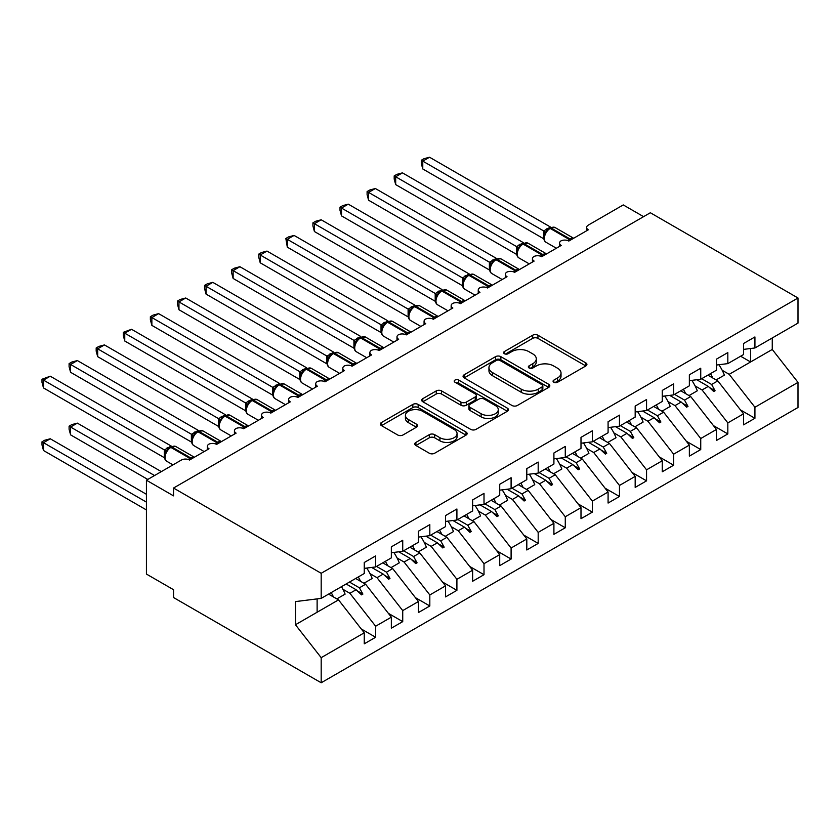 <?xml version="1.0" encoding="UTF-8"?>
<svg xmlns="http://www.w3.org/2000/svg" width="840" height="840" viewBox="0 0 840 840"><rect width="100%" height="100%" fill="white"/><g stroke="black" fill="none" stroke-linecap="round" stroke-linejoin="round"><path stroke-width="1.26" d="M553.844 382.274A2.635 1.522 0 0 0 557.561 382.274L585.816 365.957A3.759 2.173 0 0 0 586.919 364.423A3.759 2.173 0 0 0 585.816 362.891L537.957 335.255A3.759 2.173 0 0 0 532.634 335.255L504.378 351.561A2.635 1.522 0 0 0 503.612 352.643A2.635 1.522 0 0 0 504.378 353.714A2.635 1.522 0 0 0 508.106 353.714L511.76 351.603A12.033 6.951 0 0 1 528.78 351.603L532.77 353.903A12.033 6.951 0 0 1 536.288 358.817A12.033 6.951 0 0 1 532.77 363.731L529.116 365.841A2.635 1.522 0 0 0 528.339 366.923A2.635 1.522 0 0 0 529.116 367.994A2.635 1.522 0 0 0 532.833 367.994L536.487 365.883A12.033 6.951 0 0 1 553.508 365.883L557.498 368.183A12.033 6.951 0 0 1 561.025 373.096A12.033 6.951 0 0 1 557.498 378.01L553.844 380.121A2.635 1.522 0 0 0 553.067 381.192A2.635 1.522 0 0 0 553.844 382.274L553.844 380.121M415.894 442.418A3.759 2.173 0 0 0 414.792 443.951A3.759 2.173 0 0 0 415.894 445.483L429.324 453.243A3.759 2.173 0 0 0 434.637 453.243L466.022 435.12A3.759 2.173 0 0 0 467.124 433.587A3.759 2.173 0 0 0 466.022 432.054L418.152 404.418A3.759 2.173 0 0 0 412.839 404.418L381.455 422.531A3.759 2.173 0 0 0 380.352 424.074A3.759 2.173 0 0 0 381.455 425.607L397.677 434.973A3.759 2.173 0 0 0 403.001 434.973L416.43 427.214A3.759 2.173 0 0 0 417.522 425.681A3.759 2.173 0 0 0 416.43 424.147L408.377 419.507A10.059 5.807 0 0 1 405.437 415.391A10.059 5.807 0 0 1 411.642 410.025A10.059 5.807 0 0 1 422.604 411.285L454.125 429.481A10.059 5.807 0 0 1 457.065 433.587A10.059 5.807 0 0 1 450.86 438.953A10.059 5.807 0 0 1 439.897 437.693L434.637 434.658A3.759 2.173 0 0 0 429.324 434.658L415.894 442.418L415.894 445.483M743.547 349.387L754.929 347.97L798 323.106L798 298L650.349 212.751L173.534 488.04L173.534 495.863L146.433 480.218L181.388 460.036A5.744 3.318 180 0 1 189.515 460.036L209.024 448.781A5.744 3.318 0 0 1 207.333 446.429A5.744 3.318 0 0 1 208.761 444.245A5.744 3.318 180 0 1 216.605 444.402L236.114 433.136A5.744 3.318 0 0 1 234.434 430.794A5.744 3.318 0 0 1 235.851 428.61A5.744 3.318 180 0 1 243.695 428.757L263.204 417.501A5.744 3.318 0 0 1 261.524 415.149A5.744 3.318 0 0 1 262.941 412.965A5.744 3.318 180 0 1 270.795 413.112L290.294 401.856A5.744 3.318 0 0 1 288.614 399.504A5.744 3.318 0 0 1 290.031 397.32A5.744 3.318 180 0 1 297.885 397.478L317.383 386.211A5.744 3.318 0 0 1 315.704 383.87A5.744 3.318 0 0 1 317.131 381.685A5.744 3.318 180 0 1 324.975 381.832L344.484 370.577A5.744 3.318 0 0 1 342.794 368.225A5.744 3.318 0 0 1 344.221 366.041A5.744 3.318 180 0 1 352.065 366.188L371.574 354.931A5.744 3.318 0 0 1 369.894 352.58A5.744 3.318 0 0 1 371.312 350.395A5.744 3.318 180 0 1 379.155 350.553L398.664 339.286A5.744 3.318 0 0 1 396.984 336.945A5.744 3.318 0 0 1 398.401 334.761A5.744 3.318 180 0 1 406.245 334.908L425.754 323.652A5.744 3.318 0 0 1 424.074 321.3A5.744 3.318 0 0 1 425.492 319.116A5.744 3.318 180 0 1 433.346 319.274L452.844 308.007A5.744 3.318 0 0 1 451.164 305.666A5.744 3.318 0 0 1 452.582 303.471A5.744 3.318 180 0 1 460.435 303.629L479.945 292.362A5.744 3.318 0 0 1 478.254 290.02A5.744 3.318 0 0 1 479.682 287.837A5.744 3.318 180 0 1 487.526 287.983L507.034 276.728A5.744 3.318 0 0 1 505.344 274.375A5.744 3.318 0 0 1 506.772 272.192A5.744 3.318 180 0 1 514.615 272.349L534.125 261.083A5.744 3.318 0 0 1 532.444 258.741A5.744 3.318 0 0 1 533.862 256.547A5.744 3.318 180 0 1 541.706 256.704L561.215 245.438A5.744 3.318 0 0 1 559.534 243.096A5.744 3.318 0 0 1 560.952 240.912A5.744 3.318 180 0 1 568.806 241.059L588.304 229.803A5.744 3.318 0 0 1 586.625 227.451A5.744 3.318 0 0 1 588.304 225.109L623.259 204.928L643.577 216.657M798 298L321.185 573.29L173.534 488.04M512.022 405.489A3.759 2.173 0 0 0 517.346 405.489L548.72 387.377A3.759 2.173 0 0 0 549.822 385.844A3.759 2.173 0 0 0 548.72 384.3L500.861 356.664A3.759 2.173 0 0 0 495.537 356.664L464.163 374.787A3.759 2.173 0 0 0 463.06 376.32A3.759 2.173 0 0 0 464.163 377.853L512.022 405.489M456.036 382.841A2.635 1.522 0 0 1 458.703 383.208L458.703 380.079L507.37 408.177A3.759 2.173 0 0 1 508.473 409.71A3.759 2.173 0 0 1 507.37 411.254L475.997 429.366A3.759 2.173 0 0 1 470.673 429.366L422.804 401.73L422.804 398.664A3.759 2.173 0 0 0 421.701 400.197A3.759 2.173 0 0 0 422.804 401.73M422.804 398.664L436.233 390.905A3.759 2.173 0 0 1 441.556 390.905L460.971 402.119A3.759 2.173 0 0 0 466.284 402.119L475.199 396.974A3.759 2.173 0 0 0 476.301 395.441A3.759 2.173 0 0 0 475.199 393.897L454.986 382.231A2.635 1.522 0 0 1 454.209 381.161A2.635 1.522 0 0 1 455.837 379.754A2.635 1.522 0 0 1 458.703 380.079M321.185 573.29L321.185 598.385L364.256 573.521L364.256 562.496L375.637 555.923L375.637 566.948L364.256 568.365M361.253 628.95L375.637 637.255L375.637 626.231L391.346 617.159L365.61 584.231L355.656 578.487M342.909 589.271L349.902 593.303L375.637 626.231M375.637 566.948L391.346 557.875L391.346 546.851L402.728 540.278L402.728 551.313L391.346 552.731M388.343 613.316L402.728 621.621L402.728 610.596L418.446 601.524L392.7 568.596L382.746 562.842M370.01 573.636L376.992 577.668L402.728 610.596M402.728 551.313L418.446 542.241L418.446 531.206L429.818 524.643L429.818 535.668L418.446 537.086M415.433 597.671L429.818 605.976L429.818 594.951L445.536 585.879L419.8 552.951L409.836 547.207M397.1 557.991L404.082 562.023L429.818 594.951M429.818 535.668L445.536 526.596L445.536 515.571L456.907 508.998L456.907 520.023L445.536 521.441M442.522 582.025L456.907 590.331L456.907 579.306L472.626 570.234L446.891 537.306L436.926 531.562M424.19 542.346L431.172 546.378L456.907 579.306M456.907 520.023L472.626 510.951L472.626 499.926L484.008 493.353L484.008 504.389L472.626 505.806M469.613 566.391L484.008 574.697L484.008 563.672L499.716 554.6L473.981 521.672L464.026 515.918M451.28 526.712L458.262 530.744L484.008 563.672M484.008 504.389L499.716 495.317L499.716 484.281L511.098 477.719L511.098 488.744L499.716 490.161M496.713 550.746L511.098 559.051L511.098 548.026L526.806 538.954L501.07 506.027L491.117 500.283M478.37 511.067L485.363 515.099L511.098 548.026M511.098 488.744L526.806 479.671L526.806 468.647L538.188 462.074L538.188 473.099L526.806 474.516M523.803 535.101L538.188 543.407L538.188 532.381L553.907 523.309L528.16 490.382L518.207 484.638M505.47 495.421L512.452 499.454L538.188 532.381M538.188 473.099L553.907 464.026L553.907 453.002L565.278 446.429L565.278 457.464L553.907 458.882M550.893 519.466L565.278 527.772L565.278 516.747L580.997 507.675L555.261 474.747L545.297 468.993M532.56 479.787L539.543 483.819L565.278 516.747M565.278 457.464L580.997 448.392L580.997 437.356L592.368 430.794L592.368 441.819L580.997 443.237M577.983 503.822L592.368 512.127L592.368 501.102L608.087 492.03L582.351 459.102L572.387 453.358M559.65 464.142L566.633 468.174L592.368 501.102M592.368 441.819L608.087 432.747L608.087 421.722L619.469 415.149L619.469 426.174L608.087 427.592M605.073 488.177L619.469 496.482L619.469 485.457L635.176 476.385L609.441 443.457L599.487 437.714M586.74 448.497L593.723 452.529L619.469 485.457M619.469 426.174L635.176 417.102L635.176 406.077L646.558 399.504L646.558 410.54L635.176 411.957M632.174 472.542L646.558 480.848L646.558 469.822L662.267 460.751L636.531 427.822L626.577 422.069M613.83 432.863L620.823 436.894L646.558 469.822M646.558 410.54L662.267 401.468L662.267 390.432L673.649 383.87L673.649 394.894L662.267 396.312M659.264 456.897L673.649 465.203L673.649 454.178L689.356 445.106L663.621 412.178L653.667 406.434M640.93 417.218L647.913 421.25L673.649 454.178M673.649 394.894L689.356 385.822L689.356 374.798L700.739 368.225L700.739 379.25L689.356 380.667M686.353 441.252L700.739 449.558L700.739 438.532L716.457 429.461L690.711 396.543L680.757 390.789M668.021 401.572L675.003 405.615L700.739 438.532M700.739 379.25L716.457 370.178L716.457 359.153L727.828 352.59L727.828 363.615L716.457 365.032M713.444 425.618L727.828 433.923L727.828 422.898L743.547 413.826L743.547 424.851L754.929 418.278L754.929 407.253L798 382.379L798 407.484L321.185 682.773L173.534 597.534L173.534 589.712L146.433 574.067L146.433 480.218M695.111 385.938L702.093 389.97L727.828 422.898M754.929 347.97L754.929 336.945L743.547 343.518L743.547 354.543L727.828 363.615M740.534 409.973L754.929 418.278M722.2 370.293L729.183 374.325L754.929 407.253M321.185 598.385L295.449 601.598L295.449 624.75L338.52 599.875L328.566 594.132M338.52 599.875L364.256 632.803L364.256 643.828L375.637 637.255M402.728 621.621L391.346 628.183L391.346 617.159M429.818 605.976L418.446 612.549L418.446 601.524M456.907 590.331L445.536 596.904L445.536 585.879M484.008 574.697L472.626 581.259L472.626 570.234M511.098 559.051L499.716 565.625L499.716 554.6M538.188 543.407L526.806 549.98L526.806 538.954M565.278 527.772L553.907 534.335L553.907 523.309M592.368 512.127L580.997 518.7L580.997 507.675M619.469 496.482L608.087 503.055L608.087 492.03M646.558 480.848L635.176 487.41L635.176 476.385M673.649 465.203L662.267 471.776L662.267 460.751M700.739 449.558L689.356 456.131L689.356 445.106M727.828 433.923L716.457 440.486L716.457 429.461M295.449 624.75L321.185 657.668L364.256 632.803M321.185 657.668L321.185 682.773M349.902 593.303L356.097 589.732L361.536 594.867L362.891 594.079L359.415 587.811L365.61 584.231M349.461 582.057L359.415 587.811M346.132 583.978L356.097 589.732M376.992 577.668L383.187 574.087L388.626 579.222L389.981 578.434L386.516 572.166L392.7 568.596M376.551 566.423L386.516 572.166M371.669 567.441L383.187 574.087M404.082 562.023L410.277 558.453L415.716 563.577L417.07 562.8L413.606 556.532L419.8 552.951M403.641 550.778L413.606 556.532M398.769 551.807L410.277 558.453M431.172 546.378L437.367 542.808L442.806 547.942L444.161 547.155L440.695 540.887L446.891 537.306M430.742 535.133L440.695 540.887M425.859 536.162L437.367 542.808M458.262 530.744L464.457 527.163L469.906 532.298L471.261 531.52L467.786 525.242L473.981 521.672M457.832 519.498L467.786 525.242M452.949 520.517L464.457 527.163M485.363 515.099L491.547 511.529L496.997 516.653L498.351 515.875L494.876 509.607L501.07 506.027M484.921 503.853L494.876 509.607M480.039 504.882L491.547 511.529M512.452 499.454L518.648 495.884L524.087 501.018L525.441 500.231L521.966 493.962L528.16 490.382M512.012 488.219L521.966 493.962M507.129 489.237L518.648 495.884M539.543 483.819L545.738 480.239L551.176 485.373L552.531 484.596L549.066 478.317L555.261 474.747M539.101 472.574L549.066 478.317M534.23 473.592L545.738 480.239M566.633 468.174L572.827 464.604L578.267 469.728L579.621 468.951L576.156 462.683L582.351 459.102M566.202 456.929L576.156 462.683M561.32 457.957L572.827 464.604M593.723 452.529L599.918 448.959L605.367 454.094L606.722 453.306L603.246 447.038L609.441 443.457M593.292 441.294L603.246 447.038M588.409 442.312L599.918 448.959M620.823 436.894L627.008 433.314L632.457 438.449L633.812 437.671L630.336 431.393L636.531 427.822M620.382 425.649L630.336 431.393M615.5 426.668L627.008 433.314M647.913 421.25L654.108 417.68L659.547 422.804L660.901 422.026L657.426 415.758L663.621 412.178M647.472 410.004L657.426 415.758M642.59 411.033L654.108 417.68M675.003 405.615L681.198 402.034L686.637 407.169L687.992 406.382L684.526 400.113L690.711 396.543M674.562 394.37L684.526 400.113M669.69 395.388L681.198 402.034M702.093 389.97L708.288 386.389L713.727 391.524L715.082 390.747L711.617 384.468L717.812 380.898L743.547 413.826M701.663 378.725L711.617 384.468M717.812 380.898L707.847 375.144M696.78 379.743L708.288 386.389M729.183 374.325L772.264 349.461L798 382.379M740.628 356.223L750.593 361.967L750.593 348.516M772.264 337.964L772.264 349.461M317.121 612.234L317.121 598.899M709.453 387.492L715.082 390.747M682.364 403.137L687.992 406.382M655.263 418.772L660.901 422.026M628.173 434.417L633.812 437.671M601.083 450.051L606.722 453.306M573.993 465.696L579.621 468.951M546.903 481.341L552.531 484.596M519.813 496.976L525.441 500.231M492.713 512.62L498.351 515.875M465.623 528.266L471.261 531.52M438.532 543.9L444.161 547.155M411.443 559.545L417.07 562.8M384.353 575.19L389.981 578.434M357.252 590.825L362.891 594.079M554.894 382.641L557.498 381.139A12.033 6.951 0 0 0 561.025 376.226L561.025 373.096M536.288 358.817L536.288 361.945A12.033 6.951 0 0 1 532.77 366.86L530.166 368.361M585.816 362.891L585.816 365.957L537.957 338.383A3.759 2.173 0 0 0 532.634 338.383L505.428 354.081M548.678 387.408L500.861 359.793A3.759 2.173 0 0 0 495.537 359.793L464.205 377.885M542.073 386.915A2.635 1.522 0 0 0 542.85 385.844A2.635 1.522 0 0 0 542.073 384.762L500.062 360.507A2.635 1.522 0 0 0 496.335 360.507L492.481 362.733A12.033 6.951 0 0 0 488.954 367.647A12.033 6.951 0 0 0 492.481 372.561L521.199 389.141A12.033 6.951 0 0 0 538.22 389.141L542.073 386.915L542.073 390.044A2.635 1.522 0 0 0 542.85 388.973L542.85 385.844M488.954 367.647L488.954 370.776A12.033 6.951 0 0 0 492.481 375.69L492.481 372.561M542.073 390.044L538.22 392.269A12.033 6.951 0 0 1 521.199 392.269L492.481 375.69M422.856 401.762L436.233 394.034L436.233 390.905M476.301 395.441L476.301 398.559A3.759 2.173 0 0 1 475.199 400.103L466.284 405.248A3.759 2.173 0 0 1 460.971 405.248L441.556 394.034A3.759 2.173 0 0 0 436.233 394.034M458.703 383.208L507.318 411.274M481.11 413.742A10.059 5.807 0 0 0 492.072 415.002A10.059 5.807 0 0 0 498.288 409.637A10.059 5.807 0 0 0 495.338 405.531L484.239 399.116A3.759 2.173 0 0 0 478.916 399.116L470.012 404.261A3.759 2.173 0 0 0 468.909 405.804A3.759 2.173 0 0 0 470.012 407.337L481.11 413.742L481.11 416.871A10.059 5.807 0 0 0 492.072 418.131A10.059 5.807 0 0 0 498.288 412.766L498.288 409.637M468.909 405.804L468.909 408.923A3.759 2.173 0 0 0 470.012 410.466L470.012 407.337M481.11 416.871L470.012 410.466M457.065 433.587L457.065 436.716A10.059 5.807 0 0 1 450.86 442.082A10.059 5.807 0 0 1 439.897 440.822L434.637 437.787A3.759 2.173 0 0 0 429.324 437.787L415.947 445.515M405.437 415.391L405.437 418.519A10.059 5.807 0 0 0 408.377 422.625L408.377 419.507M416.378 427.245L408.377 422.625M465.969 435.151L418.152 407.547A3.759 2.173 0 0 0 412.839 407.547L381.507 425.639M422.772 168.956L421.292 163.401L421.292 160.272L422.772 161.133L429.544 157.227L550.473 227.031L543.7 230.947L422.772 161.133L422.772 168.956L543.575 238.697L543.575 230.874M548.961 228.606A1.911 1.103 60 0 1 549.224 228.333L546.798 230.359L544.603 233.898C543.239 238.13 543.722 240.922 546.053 242.288L556.364 248.241M545.948 232.407L543.7 230.947M421.292 160.272L423.99 158.708L429.544 157.227M422.772 231.525L489.468 270.018M710.472 373.632A30.65 17.693 60 0 1 712.761 377.979M718.904 364.728A30.65 17.693 60 0 1 724.385 375.155L716.121 379.921M708.173 374.955A26.05 15.046 60 0 1 708.509 375.522M395.682 247.16L462.368 285.663M683.382 389.277A30.65 17.693 60 0 1 685.671 393.624M691.814 380.363A30.65 17.693 60 0 1 697.295 390.8L689.031 395.567M681.082 390.6A26.05 15.046 60 0 1 681.408 391.167M368.592 262.805L435.278 301.308M656.292 404.911A30.65 17.693 60 0 1 658.581 409.269M664.713 396.007A30.65 17.693 60 0 1 670.204 406.434L661.941 411.212M653.993 406.245A26.05 15.046 60 0 1 654.318 406.812M341.502 278.45L408.188 316.943M629.202 420.556A30.65 17.693 60 0 1 631.481 424.904M637.623 411.653A30.65 17.693 60 0 1 643.115 422.079L634.851 426.846M626.903 421.88A26.05 15.046 60 0 1 627.228 422.447M314.412 294.084L381.098 332.588M602.112 436.202A30.65 17.693 60 0 1 604.391 440.548M610.533 427.287A30.65 17.693 60 0 1 616.014 437.724L607.75 442.491M599.812 437.524A26.05 15.046 60 0 1 600.138 438.092M395.682 184.601L394.191 179.046L394.191 175.917L395.682 176.778L402.455 172.862L523.383 242.676L516.6 246.593L395.682 176.778L395.682 184.601L516.485 254.341L516.485 246.519M521.871 244.251A1.911 1.103 60 0 1 522.123 243.978L519.708 246.005L517.514 249.543C516.149 253.764 516.631 256.567 518.962 257.933L529.274 263.886M518.857 248.042L516.6 246.593M394.191 175.917L396.9 174.353L402.455 172.862M368.592 200.235L367.101 194.68L367.101 191.562L368.592 192.412L375.365 188.507L496.293 258.321L489.51 262.227L368.592 192.412L368.592 200.235L489.394 269.976L489.394 262.164M494.771 259.885A1.911 1.103 60 0 1 495.033 259.623L492.608 261.649L490.423 265.178C489.058 269.409 489.542 272.202 491.873 273.578L502.183 279.52M491.768 263.687L489.51 262.227M367.101 191.562L369.81 189.998L375.365 188.507M341.502 215.88L340.011 210.326L340.011 207.197L341.502 208.058L348.274 204.152L469.193 273.956L462.42 277.872L341.502 208.058L341.502 215.88L462.305 285.621L462.305 277.798M467.681 275.531A1.911 1.103 60 0 1 467.943 275.257L465.518 277.284L463.334 280.822A4.21 3.056 18 0 0 462.284 277.851M464.678 279.332L462.42 277.872M340.011 207.197L342.72 205.632L348.274 204.152M314.412 231.525L312.921 225.96L312.921 222.841L314.412 223.703L321.185 219.786L442.103 289.601L435.33 293.517L314.412 223.703L314.412 231.525L435.204 301.266L435.204 293.444M440.591 291.175A1.911 1.103 60 0 1 440.853 290.903L438.428 292.929L436.244 296.468A4.21 3.056 18 0 0 435.194 293.496M437.577 294.966L435.33 293.517M312.921 222.841L315.63 221.277L321.185 219.786M287.312 309.729L354.007 348.233M575.012 451.836A30.65 17.693 60 0 1 577.3 456.194M583.443 442.932A30.65 17.693 60 0 1 588.924 453.358L580.661 458.136M572.723 453.169A26.05 15.046 60 0 1 573.048 453.737M287.312 247.16L285.831 238.487L287.312 239.337L294.094 235.431L415.013 305.245L408.114 309.089L287.312 239.337L287.312 247.16L408.114 316.901L408.114 309.089M413.501 306.81A1.911 1.103 60 0 1 413.763 306.548L411.338 308.574L409.143 312.102A4.21 3.056 18 0 0 408.104 309.141M410.487 310.611L408.24 309.151M285.831 238.487L288.53 236.922L294.094 235.431M260.222 325.374L326.907 363.867M547.922 467.481A30.65 17.693 60 0 1 550.211 471.828M556.353 458.577A30.65 17.693 60 0 1 561.834 469.004L553.571 473.771M545.622 468.804A26.05 15.046 60 0 1 545.948 469.371M260.222 262.805L258.741 257.25L258.741 254.121L260.222 254.982L266.994 251.076L387.923 320.88L381.139 324.796L260.222 254.982L260.222 262.805L381.024 332.546L381.024 324.723M386.411 322.455A1.911 1.103 60 0 1 386.663 322.182L384.248 324.209L382.053 327.747A4.21 3.056 18 0 0 381.003 324.776M383.397 326.256L381.139 324.796M258.741 254.121L261.44 252.556L266.994 251.076M233.132 341.008L299.817 379.512M520.832 483.126A30.65 17.693 60 0 1 523.12 487.473M529.253 474.212A30.65 17.693 60 0 1 534.744 484.638L526.481 489.416M518.532 484.449A26.05 15.046 60 0 1 518.857 485.016M233.132 278.45L231.641 272.885L231.641 269.766L233.132 270.627L239.904 266.711L360.832 336.525L354.05 340.442L233.132 270.627L233.132 278.45L353.934 348.191L353.934 340.368M359.31 338.1A1.911 1.103 60 0 1 359.572 337.827L357.157 339.854L354.963 343.381A4.21 3.056 18 0 0 353.913 340.421M356.307 341.891L354.05 340.442M231.641 269.766L234.35 268.202L239.904 266.711M206.041 356.654L272.727 395.157M493.742 498.761A30.65 17.693 60 0 1 496.031 503.118M502.163 489.856A30.65 17.693 60 0 1 507.654 500.283L499.391 505.05M491.442 500.094A26.05 15.046 60 0 1 491.768 500.661M206.041 294.084L204.55 288.53L204.55 285.411L206.041 286.262L212.814 282.356L333.743 352.17L326.959 356.076L206.041 286.262L206.041 294.084L326.844 363.825L326.844 356.013M332.22 353.735A1.911 1.103 60 0 1 332.483 353.472L330.057 355.499L327.873 359.026A4.21 3.056 18 0 0 326.823 356.066M329.217 357.536L326.959 356.076M204.55 285.411L207.26 283.846L212.814 282.356M178.952 372.298L245.637 410.792M466.651 514.406A30.65 17.693 60 0 1 468.93 518.753M475.072 505.502A30.65 17.693 60 0 1 480.554 515.928L472.3 520.695M464.352 515.729A26.05 15.046 60 0 1 464.678 516.295M178.952 309.729L177.46 304.175L177.46 301.046L178.952 301.906L185.724 298L306.642 367.805L299.869 371.721L178.952 301.906L178.952 309.729L299.744 379.47L299.744 371.647M305.13 369.38A1.911 1.103 60 0 1 305.393 369.106L302.967 371.133L300.783 374.671A4.21 3.056 18 0 0 299.733 371.7M302.117 373.181L299.869 371.721M177.46 301.046L180.169 299.481L185.724 298M151.851 387.933L218.547 426.437M439.562 530.051A30.65 17.693 60 0 1 441.84 534.398M447.983 521.136A30.65 17.693 60 0 1 453.464 531.562L445.2 536.34M437.262 531.374A26.05 15.046 60 0 1 437.588 531.941M151.862 325.374L150.371 319.809L150.371 316.691L151.862 317.552L158.634 313.635L279.552 383.45L272.78 387.366L151.862 317.552L151.862 325.374L272.654 395.115L272.654 387.293M278.04 385.024A1.911 1.103 60 0 1 278.303 384.752L275.877 386.778L273.683 390.306C272.328 394.538 272.811 397.341 275.142 398.706L285.443 404.659M275.026 388.815L272.78 387.366M150.371 316.691L153.069 315.126L158.634 313.635M124.761 403.578L191.457 442.082M412.461 545.685A30.65 17.693 60 0 1 414.75 550.043M420.893 536.781A30.65 17.693 60 0 1 426.374 547.207L418.11 551.975M410.161 547.019A26.05 15.046 60 0 1 410.498 547.586M124.761 341.008L123.281 335.454L123.281 332.325L124.761 333.186L131.534 329.28L252.462 399.094L245.564 402.938L124.761 333.186L124.761 341.008L245.564 410.75L245.564 402.938M250.95 400.659A1.911 1.103 60 0 1 251.202 400.397L248.787 402.423L246.593 405.951C245.228 410.183 245.71 412.976 248.042 414.351L258.353 420.294M247.936 404.46L245.69 403.001M123.281 332.325L131.534 329.28M97.671 419.223L164.357 457.716M385.371 561.33A30.65 17.693 60 0 1 387.66 565.677M393.792 552.426A30.65 17.693 60 0 1 399.284 562.852L391.02 567.62M383.072 562.653A26.05 15.046 60 0 1 383.397 563.22M97.671 356.654L96.18 351.099L96.18 347.97L97.671 348.831L104.444 344.925L225.372 414.729L218.589 418.645L97.671 348.831L97.671 356.654L218.474 426.394L218.474 418.572M223.85 416.304A1.911 1.103 60 0 1 224.112 416.031L221.697 418.058L219.503 421.596C218.138 425.828 218.621 428.62 220.952 429.986L231.263 435.939M220.847 420.105L218.589 418.645M96.18 347.97L98.889 346.406L104.444 344.925M69.09 426.185L70.581 427.035L70.581 434.858L69.09 429.303L69.09 426.185L71.799 424.62L77.354 423.129L70.581 427.035L154.56 475.524M70.581 434.858L147.787 479.441M77.354 423.129L161.333 471.618M358.281 576.975A30.65 17.693 60 0 1 360.57 581.322M366.702 568.061A30.65 17.693 60 0 1 372.194 578.487L363.93 583.264M355.981 578.298A26.05 15.046 60 0 1 356.307 578.865M70.581 372.288L69.09 366.733L69.09 363.615L70.581 364.476L77.354 360.56L198.282 430.374L191.499 434.291L70.581 364.476L70.581 372.288L191.384 442.04L191.384 434.217M196.76 431.949A1.911 1.103 60 0 1 197.022 431.676L194.597 433.703L192.412 437.231C191.047 441.462 191.531 444.266 193.862 445.631L204.172 451.584M193.757 435.74L191.499 434.291M69.09 363.615L71.799 362.05L77.354 360.56M42 441.819L43.491 442.68L43.491 450.503L42 444.948L42 441.819L44.709 440.255L50.264 438.774L43.491 442.68L146.433 502.12M43.491 450.503L146.433 509.943M50.264 438.774L146.433 494.298M331.191 592.61A30.65 17.693 60 0 1 333.469 596.967M341.481 586.667A30.65 17.693 60 0 1 345.104 594.132L336.84 598.899M328.892 593.943A26.05 15.046 60 0 1 329.217 594.51M43.491 387.933L42 382.379L42 379.25L43.491 380.111L50.264 376.205L171.181 446.019L164.409 449.925L43.491 380.111L43.491 387.933L164.293 457.674L164.293 449.862M169.669 447.584A1.911 1.103 60 0 1 169.932 447.321L167.507 449.348L165.322 452.876C163.958 457.107 164.441 459.9 166.772 461.276L173.009 464.877M166.656 451.385L164.409 449.925M42 379.25L50.264 376.205M557.498 381.139L557.498 378.01M529.116 367.994L529.116 365.841M532.77 366.86L532.77 363.731M504.378 353.714L504.378 351.561M532.634 338.383L532.634 335.255M537.957 338.383L537.957 335.255M464.163 377.853L464.163 374.787M495.537 359.793L495.537 356.664M500.861 359.793L500.861 356.664M548.72 387.377L548.72 384.3M521.199 392.269L521.199 389.141M538.22 392.269L538.22 389.141M441.556 394.034L441.556 390.905M460.971 405.248L460.971 402.119M466.284 405.248L466.284 402.119M475.199 400.103L475.199 396.974M507.37 411.254L507.37 408.177M429.324 437.787L429.324 434.658M434.637 437.787L434.637 434.658M439.897 440.822L439.897 437.693M416.43 427.214L416.43 424.147M381.455 425.607L381.455 422.531M412.839 407.547L412.839 404.418M418.152 407.547L418.152 404.418M466.022 435.12L466.022 432.054M570.875 239.862A1.911 1.103 -120 0 0 569.95 238.907A8.242 4.757 -60 0 1 573.605 238.287M550.032 227.871L555.103 227.556A8.242 4.757 120 0 0 550.988 227.966A1.911 1.103 -120 0 0 550.032 227.871L549.224 228.333A1.911 1.103 60 0 1 550.179 228.428A8.242 4.757 120 0 0 544.351 238.518A8.242 4.757 120 0 0 546.053 242.288M567.577 240.524A8.242 4.757 -60 0 1 569.142 239.379L569.95 238.907L550.988 227.966L550.179 228.428L569.142 239.379A1.911 1.103 60 0 1 570.066 240.334M548.331 228.931A4.21 2.436 60 0 1 547.092 228.522M547.764 229.394A4.21 2.436 60 0 1 546.284 228.995M544.593 233.919A4.21 3.056 18 0 0 543.564 230.927M543.784 255.507A1.911 1.103 -120 0 0 542.861 254.552A8.242 4.757 -60 0 1 546.514 253.932M522.942 243.506L528.014 243.191A8.242 4.757 120 0 0 523.898 243.6A1.911 1.103 -120 0 0 522.942 243.506L522.123 243.978A1.911 1.103 60 0 1 523.089 244.072A8.242 4.757 120 0 0 517.262 254.163A8.242 4.757 120 0 0 518.962 257.933M540.488 256.168A8.242 4.757 -60 0 1 542.052 255.024L542.861 254.552L523.898 243.6L523.089 244.072L542.052 255.024A1.911 1.103 60 0 1 542.976 255.98M521.231 244.577A4.21 2.436 60 0 1 520.002 244.167M520.663 245.039A4.21 2.436 60 0 1 519.183 244.64M517.503 249.564A4.21 3.056 18 0 0 516.464 246.572M516.694 271.142A1.911 1.103 -120 0 0 515.77 270.197A8.242 4.757 -60 0 1 519.424 269.567M495.852 259.151L500.923 258.836A8.242 4.757 120 0 0 496.808 259.245A1.911 1.103 -120 0 0 495.852 259.151L495.033 259.623A1.911 1.103 60 0 1 495.989 259.718A8.242 4.757 120 0 0 490.171 269.808A8.242 4.757 120 0 0 491.873 273.578M513.398 271.803A8.242 4.757 -60 0 1 514.952 270.659L515.77 270.197L496.808 259.245L495.989 259.718L514.952 270.659A1.911 1.103 60 0 1 515.875 271.614M494.141 260.211A4.21 2.436 60 0 1 492.912 259.812M493.574 260.684A4.21 2.436 60 0 1 492.093 260.274M490.413 265.209A4.21 3.056 18 0 0 489.374 262.216M489.605 286.786A1.911 1.103 -120 0 0 488.681 285.831A8.242 4.757 -60 0 1 492.324 285.212M468.752 274.796L473.834 274.481A8.242 4.757 120 0 0 469.718 274.89A1.911 1.103 -120 0 0 468.752 274.796L467.943 275.257A1.911 1.103 60 0 1 468.899 275.352A8.242 4.757 120 0 0 463.071 285.443A8.242 4.757 120 0 0 464.782 289.212L475.094 295.166M486.308 287.448A8.242 4.757 -60 0 1 487.862 286.304L488.681 285.831L469.718 274.89L468.899 275.352L487.862 286.304A1.911 1.103 60 0 1 488.786 287.259M467.05 275.856A4.21 2.436 60 0 1 465.812 275.447M466.483 276.318A4.21 2.436 60 0 1 465.003 275.919M462.504 302.431A1.911 1.103 -120 0 0 461.591 301.476A8.242 4.757 -60 0 1 465.234 300.856M441.661 290.43L446.744 290.115A8.242 4.757 120 0 0 442.617 290.524A1.911 1.103 -120 0 0 441.661 290.43L440.853 290.903A1.911 1.103 60 0 1 441.808 290.997A8.242 4.757 120 0 0 435.981 301.088A8.242 4.757 120 0 0 437.693 304.857L447.993 310.81M459.218 303.093A8.242 4.757 -60 0 1 460.772 301.949L461.591 301.476L442.617 290.524L441.808 290.997L460.772 301.949A1.911 1.103 60 0 1 461.695 302.894M439.961 291.501A4.21 2.436 60 0 1 438.721 291.092M439.394 291.963A4.21 2.436 60 0 1 437.913 291.564M435.414 318.066A1.911 1.103 -120 0 0 434.49 317.121A8.242 4.757 -60 0 1 438.144 316.491M414.572 306.075L419.643 305.76A8.242 4.757 120 0 0 415.527 306.169A1.911 1.103 -120 0 0 414.572 306.075L413.763 306.548A1.911 1.103 60 0 1 414.719 306.642A8.242 4.757 120 0 0 408.891 316.722A8.242 4.757 120 0 0 410.603 320.502L420.903 326.445M432.128 318.728A8.242 4.757 -60 0 1 433.681 317.583L434.49 317.121L415.527 306.169L414.719 306.642L433.681 317.583A1.911 1.103 60 0 1 434.606 318.538M412.87 307.135A4.21 2.436 60 0 1 411.632 306.737M412.304 307.608A4.21 2.436 60 0 1 410.823 307.199M408.324 333.711A1.911 1.103 -120 0 0 407.4 332.756A8.242 4.757 -60 0 1 411.054 332.136L392.553 321.405A8.242 4.757 120 0 0 388.437 321.815A1.911 1.103 -120 0 0 387.481 321.72L386.663 322.182A1.911 1.103 60 0 1 387.629 322.276A8.242 4.757 120 0 0 381.801 332.367A8.242 4.757 120 0 0 383.502 336.137L393.813 342.09M405.027 334.373A8.242 4.757 -60 0 1 406.592 333.228L407.4 332.756L388.437 321.815L387.629 322.276L406.592 333.228A1.911 1.103 60 0 1 407.516 334.183M385.77 322.781A4.21 2.436 60 0 1 384.542 322.371M385.203 323.243A4.21 2.436 60 0 1 383.723 322.844M381.234 349.356A1.911 1.103 -120 0 0 380.31 348.401A8.242 4.757 -60 0 1 383.964 347.781L365.463 337.04A8.242 4.757 120 0 0 361.347 337.449A1.911 1.103 -120 0 0 360.392 337.355L359.572 337.827A1.911 1.103 60 0 1 360.528 337.921A8.242 4.757 120 0 0 354.711 348.012A8.242 4.757 120 0 0 356.412 351.781L366.723 357.735M377.937 350.018A8.242 4.757 -60 0 1 379.502 348.873L380.31 348.401L361.347 337.449L360.528 337.921L379.502 348.873A1.911 1.103 60 0 1 380.415 349.818M358.68 338.425A4.21 2.436 60 0 1 357.452 338.016M358.113 338.887A4.21 2.436 60 0 1 356.632 338.489M354.144 364.991A1.911 1.103 -120 0 0 353.22 364.046A8.242 4.757 -60 0 1 356.874 363.416L338.373 352.685A8.242 4.757 120 0 0 334.257 353.094A1.911 1.103 -120 0 0 333.291 353L332.483 353.472A1.911 1.103 60 0 1 333.438 353.567A8.242 4.757 120 0 0 327.611 363.647A8.242 4.757 120 0 0 329.322 367.427L339.633 373.37M350.847 365.652A8.242 4.757 -60 0 1 352.401 364.507L353.22 364.046L334.257 353.094L333.438 353.567L352.401 364.507A1.911 1.103 60 0 1 353.325 365.463M331.59 354.06A4.21 2.436 60 0 1 330.351 353.661M331.023 354.532A4.21 2.436 60 0 1 329.543 354.123M327.054 380.635A1.911 1.103 -120 0 0 326.13 379.68A8.242 4.757 -60 0 1 329.774 379.06M306.201 368.644L311.283 368.33A8.242 4.757 120 0 0 307.156 368.739A1.911 1.103 -120 0 0 306.201 368.644L305.393 369.106A1.911 1.103 60 0 1 306.348 369.201A8.242 4.757 120 0 0 300.52 379.292A8.242 4.757 120 0 0 302.232 383.061L312.532 389.014M323.757 381.297A8.242 4.757 -60 0 1 325.311 380.153L326.13 379.68L307.156 368.739L306.348 369.201L325.311 380.153A1.911 1.103 60 0 1 326.235 381.108M304.5 369.705A4.21 2.436 60 0 1 303.261 369.296M303.933 370.167A4.21 2.436 60 0 1 302.453 369.768M299.954 396.281A1.911 1.103 -120 0 0 299.03 395.325A8.242 4.757 -60 0 1 302.683 394.706M279.111 384.279L284.193 383.964A8.242 4.757 120 0 0 280.067 384.374A1.911 1.103 -120 0 0 279.111 384.279L278.303 384.752A1.911 1.103 60 0 1 279.258 384.846A8.242 4.757 120 0 0 273.431 394.937A8.242 4.757 120 0 0 275.142 398.706M296.667 396.942A8.242 4.757 -60 0 1 298.221 395.798L299.03 395.325L280.067 384.374L279.258 384.846L298.221 395.798A1.911 1.103 60 0 1 299.145 396.743M277.41 385.34A4.21 2.436 60 0 1 276.171 384.941M276.843 385.812A4.21 2.436 60 0 1 275.363 385.413M273.672 390.338A4.21 3.056 18 0 0 272.643 387.345M272.864 411.915A1.911 1.103 -120 0 0 271.94 410.97A8.242 4.757 -60 0 1 275.594 410.34M252.021 399.924L257.093 399.609A8.242 4.757 120 0 0 252.977 400.019A1.911 1.103 -120 0 0 252.021 399.924L251.202 400.397A1.911 1.103 60 0 1 252.168 400.491A8.242 4.757 120 0 0 246.341 410.571A8.242 4.757 120 0 0 248.042 414.351M269.567 412.577A8.242 4.757 -60 0 1 271.131 411.432L271.94 410.97L252.977 400.019L252.168 400.491L271.131 411.432A1.911 1.103 60 0 1 272.055 412.388M250.32 400.985A4.21 2.436 60 0 1 249.081 400.586M249.743 401.457A4.21 2.436 60 0 1 248.262 401.048M246.582 405.983A4.21 3.056 18 0 0 245.543 402.99M245.774 427.56A1.911 1.103 -120 0 0 244.85 426.605A8.242 4.757 -60 0 1 248.504 425.985M224.931 415.569L230.003 415.254A8.242 4.757 120 0 0 225.887 415.663A1.911 1.103 -120 0 0 224.931 415.569L224.112 416.031A1.911 1.103 60 0 1 225.067 416.126A8.242 4.757 120 0 0 219.251 426.216A8.242 4.757 120 0 0 220.952 429.986M242.477 428.221A8.242 4.757 -60 0 1 244.041 427.077L244.85 426.605L225.887 415.663L225.067 416.126L244.041 427.077A1.911 1.103 60 0 1 244.965 428.032M223.22 416.63A4.21 2.436 60 0 1 221.991 416.22M222.653 417.092A4.21 2.436 60 0 1 221.172 416.693M219.492 421.617A4.21 3.056 18 0 0 218.453 418.625M218.684 443.205A1.911 1.103 -120 0 0 217.76 442.25A8.242 4.757 -60 0 1 221.414 441.63M197.831 431.204L202.913 430.889A8.242 4.757 120 0 0 198.797 431.298A1.911 1.103 -120 0 0 197.831 431.204L197.022 431.676A1.911 1.103 60 0 1 197.978 431.77A8.242 4.757 120 0 0 192.16 441.861A8.242 4.757 120 0 0 193.862 445.631M215.387 443.867A8.242 4.757 -60 0 1 216.941 442.722L217.76 442.25L198.797 431.298L197.978 431.77L216.941 442.722A1.911 1.103 60 0 1 217.865 443.667M196.13 432.264A4.21 2.436 60 0 1 194.891 431.865M195.562 432.737A4.21 2.436 60 0 1 194.082 432.338M192.402 437.262A4.21 3.056 18 0 0 191.363 434.269M191.594 458.84A1.911 1.103 -120 0 0 190.669 457.894A8.242 4.757 -60 0 1 194.313 457.265M170.741 446.849L175.822 446.534A8.242 4.757 120 0 0 171.707 446.943A1.911 1.103 -120 0 0 170.741 446.849L169.932 447.321A1.911 1.103 60 0 1 170.888 447.416A8.242 4.757 120 0 0 165.06 457.495A8.242 4.757 120 0 0 166.772 461.276M188.297 459.501A8.242 4.757 -60 0 1 189.851 458.356L190.669 457.894L171.707 446.943L170.888 447.416L189.851 458.356A1.911 1.103 60 0 1 190.775 459.312M169.04 447.909A4.21 2.436 60 0 1 167.8 447.51M168.472 448.371A4.21 2.436 60 0 1 166.992 447.972M165.312 452.907A4.21 3.056 18 0 0 164.273 449.915M586.625 230.769L586.625 227.451M559.534 246.414L559.534 243.096M532.444 262.059L532.444 258.741M505.344 277.694L505.344 274.375M478.254 293.339L478.254 290.02M451.164 308.983L451.164 305.666M424.074 324.618L424.074 321.3M396.984 340.263L396.984 336.945M369.894 355.908L369.894 352.58M342.794 371.543L342.794 368.225M315.704 387.188L315.704 383.87M288.614 402.822L288.614 399.504M261.524 418.467L261.524 415.149M234.434 434.112L234.434 430.794M207.333 449.747L207.333 446.429M555.103 227.556L573.657 238.266M528.014 243.191L546.557 253.901M500.923 258.836L519.466 269.546M473.834 274.481L492.377 285.18M463.334 280.822C461.969 285.054 462.452 287.847 464.782 289.212M446.744 290.115L465.286 300.825M436.244 296.457C434.879 300.689 435.362 303.492 437.693 304.857M419.643 305.76L438.197 316.47M409.143 312.102C407.778 316.334 408.261 319.127 410.603 320.502M392.553 321.405L387.481 321.72M382.053 327.747C380.688 331.979 381.171 334.772 383.502 336.137M365.463 337.04L360.392 337.355M354.963 343.381C353.598 347.613 354.081 350.417 356.412 351.781M338.373 352.685L333.291 353M327.873 359.026C326.508 363.258 326.991 366.051 329.322 367.427M311.283 368.33L329.826 379.029M300.783 374.671C299.418 378.903 299.901 381.696 302.232 383.061M284.193 383.964L302.736 394.674M257.093 399.609L275.646 410.319M230.003 415.254L248.546 425.954M202.913 430.889L221.456 441.599M175.822 446.534L194.366 457.244"/></g></svg>
